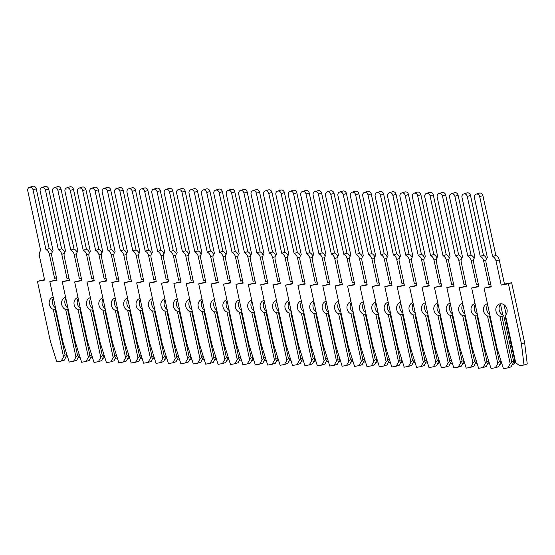 <?xml version="1.0" encoding="UTF-8"?>
<svg xmlns="http://www.w3.org/2000/svg" width="555" height="555" viewBox="0 0 555 555"><rect width="100%" height="100%" fill="white"/><g stroke="black" fill="none" stroke-linecap="round" stroke-linejoin="round"><path stroke-width="0.83" d="M499.937 316.246L510.191 363.664L507.804 367.91L503.447 368.693L497.051 348.207L484.071 288.163L491.272 286.866L486.055 262.73A5.904 5.044 72.3 0 1 487.332 257.43L474.393 197.608A3.143 2.685 72.3 0 1 476.093 194.139A3.143 2.685 72.3 0 1 479.693 196.657L492.625 256.479A5.904 5.044 72.3 0 1 496.01 260.933L501.227 285.076L508.429 283.778L521.416 343.816L524.024 364.989L519.667 365.773L515.692 362.672L505.445 315.254A6.528 5.585 -107.7 0 0 507.006 309.239A6.528 5.585 -107.7 0 0 499.514 304.008A6.528 5.585 -107.7 0 0 495.99 311.223A6.528 5.585 -107.7 0 0 499.937 316.246L501.907 316.399L503.773 315.809L503.163 315.219A6.528 5.585 -107.7 0 1 499.216 310.196A6.528 5.585 -107.7 0 1 501.221 303.786M492.625 256.479L495.851 255.453A5.904 5.044 72.3 0 1 499.236 259.906L504.453 284.049L511.654 282.752L524.641 342.789L527.25 363.962L524.024 364.989M505.445 315.254L505.085 315.83L514.922 361.312L515.692 362.672M503.773 315.809L513.604 361.298L511.745 361.888L501.907 316.399M510.191 363.664L511.745 361.888M513.604 361.298L513.417 362.637L511.03 366.883L507.804 367.91M476.093 194.139L479.319 193.112A3.143 2.685 72.3 0 1 482.919 195.631L495.851 255.453M484.071 288.163L491.182 286.435M504.453 284.049L501.227 285.076M511.654 282.752L508.429 283.778M524.641 342.789L521.416 343.816M487.436 303.731A6.528 5.585 -107.7 0 0 487.11 303.821A6.528 5.585 -107.7 0 0 483.585 311.036A6.528 5.585 -107.7 0 0 487.526 316.059L490.093 316.024M487.678 304.841A6.528 5.585 -107.7 0 0 486.811 310.009A6.528 5.585 -107.7 0 0 489.76 314.491M487.526 316.059L497.779 363.476L495.4 367.722L491.043 368.506L484.647 348.02L471.667 287.976L478.868 286.678L473.644 262.536A5.904 5.044 72.3 0 1 474.92 257.243L461.989 197.42A3.143 2.685 72.3 0 1 463.682 193.952A3.143 2.685 72.3 0 1 467.282 196.463L480.221 256.285L483.447 255.258A5.904 5.044 72.3 0 1 486.499 258.637M480.221 256.285A5.904 5.044 72.3 0 1 483.599 260.746L488.823 284.881L490.766 284.535M500.534 304.438L502.83 315.067M501.089 361.138L499.333 361.7L489.503 316.211M497.779 363.476L499.333 361.7M501.158 361.367L498.626 366.695L495.4 367.722M463.682 193.952L466.908 192.925A3.143 2.685 72.3 0 1 470.508 195.436L483.447 255.258M504.051 304.757L506.139 314.407M514.034 357.212L514.846 363.775L512.327 364.573M471.667 287.976L478.771 286.248M490.717 284.278L488.823 284.881M510.961 343.004L509.733 343.399M475.031 303.536A6.528 5.585 -107.7 0 0 474.705 303.634A6.528 5.585 -107.7 0 0 471.174 310.849A6.528 5.585 -107.7 0 0 475.122 315.864L477.688 315.837M475.267 304.646A6.528 5.585 -107.7 0 0 474.4 309.822A6.528 5.585 -107.7 0 0 477.356 314.296M475.122 315.864L485.375 363.282L482.989 367.535L478.632 368.319L472.236 347.825L459.256 287.788L466.457 286.491L461.24 262.349A5.904 5.044 72.3 0 1 462.516 257.055L449.585 197.233A3.143 2.685 72.3 0 1 451.277 193.764A3.143 2.685 72.3 0 1 454.878 196.276L467.81 256.098L471.035 255.071A5.904 5.044 72.3 0 1 474.095 258.45M467.81 256.098A5.904 5.044 72.3 0 1 471.195 260.552L476.412 284.694L478.361 284.34M488.684 360.951L486.929 361.506L477.099 316.024M485.375 363.282L486.929 361.506M488.754 361.18L486.215 366.508L482.989 367.535M451.277 193.764L454.503 192.738A3.143 2.685 72.3 0 1 458.104 195.249L471.035 255.071M459.256 287.788L466.366 286.061M478.306 284.091L476.412 284.694M501.907 363.754L499.923 364.385M462.62 303.349A6.528 5.585 -107.7 0 0 462.294 303.439A6.528 5.585 -107.7 0 0 458.77 310.654A6.528 5.585 -107.7 0 0 462.717 315.677L465.284 315.642M462.863 304.459A6.528 5.585 -107.7 0 0 461.996 309.628A6.528 5.585 -107.7 0 0 464.951 314.109M462.717 315.677L472.964 363.095L470.584 367.341L466.228 368.131L459.831 347.638L446.851 287.594L454.052 286.297L448.835 262.161A5.904 5.044 72.3 0 1 450.112 256.861L437.173 197.039A3.143 2.685 72.3 0 1 438.873 193.57A3.143 2.685 72.3 0 1 442.474 196.088L455.405 255.91L458.631 254.884A5.904 5.044 72.3 0 1 461.691 258.262M455.405 255.91A5.904 5.044 72.3 0 1 458.791 260.364L464.008 284.507L465.957 284.153M476.273 360.764L474.525 361.319L464.688 315.837M472.964 363.095L474.525 361.319M476.35 360.993L473.81 366.314L470.584 367.341M438.873 193.57L442.099 192.543A3.143 2.685 72.3 0 1 445.7 195.062L458.631 254.884M446.851 287.594L453.962 285.867M465.902 283.903L464.008 284.507M489.496 363.567L487.512 364.198M450.216 303.162A6.528 5.585 -107.7 0 0 449.89 303.252A6.528 5.585 -107.7 0 0 446.359 310.467A6.528 5.585 -107.7 0 0 450.306 315.49L452.873 315.455M450.459 304.272A6.528 5.585 -107.7 0 0 449.585 309.44A6.528 5.585 -107.7 0 0 452.54 313.922M450.306 315.49L460.56 362.908L458.18 367.153L453.823 367.937L447.427 347.451L434.447 287.407L441.648 286.109L436.424 261.974A5.904 5.044 72.3 0 1 437.701 256.674L424.769 196.852A3.143 2.685 72.3 0 1 426.462 193.383A3.143 2.685 72.3 0 1 430.063 195.901L443.001 255.723L446.227 254.689A5.904 5.044 72.3 0 1 449.279 258.068M443.001 255.723A5.904 5.044 72.3 0 1 446.38 260.177L451.603 284.32L453.546 283.966M463.869 360.57L462.114 361.132L452.283 315.642M460.56 362.908L462.114 361.132M463.938 360.799L461.406 366.127L458.18 367.153M426.462 193.383L429.688 192.356A3.143 2.685 72.3 0 1 433.288 194.874L446.227 254.689M434.447 287.407L441.551 285.679M453.49 283.716L451.603 284.32M477.092 363.372L475.108 364.004M437.812 302.975A6.528 5.585 -107.7 0 0 437.479 303.065A6.528 5.585 -107.7 0 0 433.954 310.28A6.528 5.585 -107.7 0 0 437.902 315.302L440.469 315.268M438.048 304.084A6.528 5.585 -107.7 0 0 437.18 309.253A6.528 5.585 -107.7 0 0 440.136 313.735M437.902 315.302L448.156 362.72L445.769 366.966L441.412 367.75L435.016 347.263L422.036 287.219L429.237 285.922L424.02 261.78A5.904 5.044 72.3 0 1 425.296 256.486L412.358 196.664A3.143 2.685 72.3 0 1 414.058 193.196A3.143 2.685 72.3 0 1 417.658 195.707L430.59 255.529L433.816 254.502A5.904 5.044 72.3 0 1 436.875 257.881M430.59 255.529A5.904 5.044 72.3 0 1 433.975 259.99L439.192 284.125L441.142 283.778M451.465 360.382L449.71 360.944L439.872 315.455M448.156 362.72L449.71 360.944M451.534 360.611L448.995 365.939L445.769 366.966M414.058 193.196L417.284 192.169A3.143 2.685 72.3 0 1 420.884 194.68L433.816 254.502M422.036 287.219L429.147 285.492M441.086 283.522L439.192 284.125M464.688 363.185L462.697 363.816M425.401 302.78A6.528 5.585 -107.7 0 0 425.075 302.877A6.528 5.585 -107.7 0 0 421.55 310.085A6.528 5.585 -107.7 0 0 425.498 315.108L428.058 315.08M425.643 303.89A6.528 5.585 -107.7 0 0 424.776 309.059A6.528 5.585 -107.7 0 0 427.732 313.54M425.498 315.108L435.744 362.526L433.365 366.779L429.008 367.563L422.612 347.069L409.632 287.032L416.833 285.735L411.616 261.592A5.904 5.044 72.3 0 1 412.885 256.299L399.954 196.477A3.143 2.685 72.3 0 1 401.654 193.008A3.143 2.685 72.3 0 1 405.247 195.52L418.186 255.342L421.412 254.315A5.904 5.044 72.3 0 1 424.464 257.693M418.186 255.342A5.904 5.044 72.3 0 1 421.571 259.796L426.788 283.938L428.738 283.584M439.054 360.195L437.305 360.75L427.468 315.268M435.744 362.526L437.305 360.75M439.13 360.424L436.591 365.752L433.365 366.779M401.654 193.008L404.879 191.981A3.143 2.685 72.3 0 1 408.48 194.493L421.412 254.315M409.632 287.032L416.743 285.305M428.682 283.334L426.788 283.938M452.276 362.998L450.292 363.629M412.996 302.593A6.528 5.585 -107.7 0 0 412.67 302.683A6.528 5.585 -107.7 0 0 409.139 309.898A6.528 5.585 -107.7 0 0 413.087 314.921L415.653 314.886M413.232 303.703A6.528 5.585 -107.7 0 0 412.365 308.871A6.528 5.585 -107.7 0 0 415.32 313.353M413.087 314.921L423.34 362.339L420.961 366.584L416.604 367.375L410.207 346.882L397.22 286.838L404.428 285.541L399.205 261.405A5.904 5.044 72.3 0 1 400.481 256.105L387.55 196.283A3.143 2.685 72.3 0 1 389.242 192.814A3.143 2.685 72.3 0 1 392.843 195.332L405.774 255.154L409 254.128A5.904 5.044 72.3 0 1 412.06 257.506M405.774 255.154A5.904 5.044 72.3 0 1 409.16 259.608L414.384 283.751L416.326 283.397M426.649 360.008L424.894 360.563L415.064 315.08M423.34 362.339L424.894 360.563M426.719 360.23L424.187 365.558L420.961 366.584M389.242 192.814L392.468 191.787A3.143 2.685 72.3 0 1 396.069 194.305L409 254.128M397.22 286.838L404.331 285.11M416.271 283.147L414.384 283.751M439.872 362.81L437.888 363.442M400.585 302.406A6.528 5.585 -107.7 0 0 400.259 302.496A6.528 5.585 -107.7 0 0 396.735 309.711A6.528 5.585 -107.7 0 0 400.682 314.734L403.249 314.699M400.828 303.516A6.528 5.585 -107.7 0 0 399.961 308.684A6.528 5.585 -107.7 0 0 402.916 313.166M400.682 314.734L410.936 362.151L408.549 366.397L404.193 367.181L397.796 346.695L384.816 286.651L392.017 285.353L386.8 261.211A5.904 5.044 72.3 0 1 388.077 255.917L375.138 196.095A3.143 2.685 72.3 0 1 376.838 192.627A3.143 2.685 72.3 0 1 380.439 195.145L393.37 254.96L396.596 253.933A5.904 5.044 72.3 0 1 399.656 257.312M393.37 254.96A5.904 5.044 72.3 0 1 396.756 259.421L401.973 283.556L403.922 283.21M414.245 359.813L412.49 360.375L402.652 314.886M410.936 362.151L412.49 360.375M414.314 360.042L411.775 365.37L408.549 366.397M376.838 192.627L380.064 191.6A3.143 2.685 72.3 0 1 383.665 194.111L396.596 253.933M384.816 286.651L391.927 284.923M403.867 282.96L401.973 283.556M427.468 362.616L425.477 363.248M388.181 302.218A6.528 5.585 -107.7 0 0 387.855 302.308A6.528 5.585 -107.7 0 0 384.331 309.524A6.528 5.585 -107.7 0 0 388.271 314.546L390.838 314.512M388.424 303.321A6.528 5.585 -107.7 0 0 387.556 308.497A6.528 5.585 -107.7 0 0 390.505 312.978M388.271 314.546L398.525 361.957L396.145 366.21L391.788 366.994L385.392 346.5L372.412 286.463L379.613 285.166L374.389 261.023A5.904 5.044 72.3 0 1 375.666 255.73L362.734 195.908A3.143 2.685 72.3 0 1 364.427 192.439A3.143 2.685 72.3 0 1 368.027 194.951L380.966 254.773L384.192 253.746A5.904 5.044 72.3 0 1 387.244 257.125M380.966 254.773A5.904 5.044 72.3 0 1 384.351 259.234L389.568 283.369L391.511 283.022M401.834 359.626L400.086 360.188L390.248 314.699M398.525 361.957L400.086 360.188M401.903 359.855L399.371 365.183L396.145 366.21M364.427 192.439L367.653 191.413A3.143 2.685 72.3 0 1 371.253 193.924L384.192 253.746M372.412 286.463L379.516 284.736M391.462 282.766L389.568 283.369M415.057 362.429L413.073 363.06M375.777 302.024A6.528 5.585 -107.7 0 0 375.451 302.121A6.528 5.585 -107.7 0 0 371.919 309.329A6.528 5.585 -107.7 0 0 375.867 314.352L378.434 314.324M376.012 303.134A6.528 5.585 -107.7 0 0 375.145 308.302A6.528 5.585 -107.7 0 0 378.101 312.784M375.867 314.352L386.12 361.77L383.734 366.022L379.377 366.806L372.988 346.313L360.001 286.269L367.202 284.972L361.985 260.836A5.904 5.044 72.3 0 1 363.261 255.536L350.33 195.721A3.143 2.685 72.3 0 1 352.023 192.252A3.143 2.685 72.3 0 1 355.623 194.763L368.555 254.585L371.781 253.559A5.904 5.044 72.3 0 1 374.84 256.937M368.555 254.585A5.904 5.044 72.3 0 1 371.94 259.039L377.157 283.182L379.107 282.828M389.43 359.439L387.674 359.994L377.844 314.512M386.12 361.77L387.674 359.994M389.499 359.668L386.96 364.996L383.734 366.022M352.023 192.252L355.249 191.225A3.143 2.685 72.3 0 1 358.849 193.737L371.781 253.559M360.001 286.269L367.112 284.548M379.051 282.578L377.157 283.182M402.652 362.242L400.668 362.873M363.365 301.837A6.528 5.585 -107.7 0 0 363.039 301.927A6.528 5.585 -107.7 0 0 359.515 309.142A6.528 5.585 -107.7 0 0 363.463 314.165L366.029 314.13M363.608 302.947A6.528 5.585 -107.7 0 0 362.741 308.115A6.528 5.585 -107.7 0 0 365.696 312.597M363.463 314.165L373.709 361.583L371.33 365.828L366.973 366.612L360.577 346.126L347.596 286.082L354.798 284.784L349.581 260.649A5.904 5.044 72.3 0 1 350.857 255.349L337.919 195.526A3.143 2.685 72.3 0 1 339.618 192.058A3.143 2.685 72.3 0 1 343.219 194.576L356.15 254.398L359.376 253.371A5.904 5.044 72.3 0 1 362.436 256.75M356.15 254.398A5.904 5.044 72.3 0 1 359.536 258.852L364.753 282.995L366.702 282.641M377.025 359.252L375.27 359.806L365.433 314.324M373.709 361.583L375.27 359.806M377.095 359.473L374.556 364.802L371.33 365.828M339.618 192.058L342.844 191.031A3.143 2.685 72.3 0 1 346.445 193.549L359.376 253.371M347.596 286.082L354.707 284.354M366.647 282.391L364.753 282.995M390.241 362.047L388.257 362.686M350.961 301.649A6.528 5.585 -107.7 0 0 350.635 301.74A6.528 5.585 -107.7 0 0 347.104 308.955A6.528 5.585 -107.7 0 0 351.051 313.977L353.618 313.943M351.204 302.759A6.528 5.585 -107.7 0 0 350.337 307.928A6.528 5.585 -107.7 0 0 353.285 312.409M351.051 313.977L361.305 361.395L358.925 365.641L354.569 366.425L348.172 345.938L335.192 285.894L342.393 284.597L337.169 260.455A5.904 5.044 72.3 0 1 338.446 255.161L325.514 195.339A3.143 2.685 72.3 0 1 327.207 191.87A3.143 2.685 72.3 0 1 330.808 194.382L343.746 254.204L346.972 253.177A5.904 5.044 72.3 0 1 350.025 256.556M343.746 254.204A5.904 5.044 72.3 0 1 347.125 258.665L352.349 282.8L354.291 282.453M364.614 359.057L362.859 359.619L353.029 314.13M361.305 361.395L362.859 359.619M364.684 359.286L362.151 364.614L358.925 365.641M327.207 191.87L330.433 190.844A3.143 2.685 72.3 0 1 334.034 193.355L346.972 253.177M335.192 285.894L342.296 284.167M354.236 282.204L352.349 282.8M377.837 361.86L375.853 362.491M338.557 301.462A6.528 5.585 -107.7 0 0 338.224 301.552A6.528 5.585 -107.7 0 0 334.7 308.767A6.528 5.585 -107.7 0 0 338.647 313.79L341.214 313.755M338.793 302.565A6.528 5.585 -107.7 0 0 337.926 307.741A6.528 5.585 -107.7 0 0 340.881 312.222M338.647 313.79L348.901 361.201L346.514 365.454L342.157 366.238L335.761 345.744L322.781 285.707L329.982 284.41L324.765 260.267A5.904 5.044 72.3 0 1 326.042 254.974L313.11 195.152A3.143 2.685 72.3 0 1 314.803 191.683A3.143 2.685 72.3 0 1 318.403 194.195L331.335 254.017L334.561 252.99A5.904 5.044 72.3 0 1 337.62 256.368M331.335 254.017A5.904 5.044 72.3 0 1 334.721 258.477L339.938 282.613L341.887 282.266M352.21 358.87L350.455 359.432L340.617 313.943M348.901 361.201L350.455 359.432M352.279 359.099L349.74 364.427L346.514 365.454M314.803 191.683L318.029 190.656A3.143 2.685 72.3 0 1 321.629 193.168L334.561 252.99M322.781 285.707L329.892 283.98M341.831 282.009L339.938 282.613M365.433 361.673L363.449 362.304M326.146 301.268A6.528 5.585 -107.7 0 0 325.82 301.358A6.528 5.585 -107.7 0 0 322.295 308.573A6.528 5.585 -107.7 0 0 326.243 313.596L328.803 313.568M326.389 302.378A6.528 5.585 -107.7 0 0 325.521 307.546A6.528 5.585 -107.7 0 0 328.477 312.028M326.243 313.596L336.49 361.014L334.11 365.266L329.753 366.05L323.357 345.557L310.377 285.513L317.578 284.216L312.361 260.08A5.904 5.044 72.3 0 1 313.63 254.78L300.699 194.958A3.143 2.685 72.3 0 1 302.399 191.489A3.143 2.685 72.3 0 1 305.992 194.007L318.931 253.829L322.157 252.802A5.904 5.044 72.3 0 1 325.216 256.181M318.931 253.829A5.904 5.044 72.3 0 1 322.316 258.283L327.533 282.426L329.483 282.072M339.799 358.683L338.05 359.238L328.213 313.755M336.49 361.014L338.05 359.238M339.875 358.912L337.336 364.24L334.11 365.266M302.399 191.489L305.625 190.462A3.143 2.685 72.3 0 1 309.225 192.98L322.157 252.802M310.377 285.513L317.488 283.792M329.427 281.822L327.533 282.426M353.022 361.485L351.037 362.117M313.741 301.081A6.528 5.585 -107.7 0 0 313.415 301.171A6.528 5.585 -107.7 0 0 309.884 308.386A6.528 5.585 -107.7 0 0 313.832 313.409L316.399 313.374M313.977 302.191A6.528 5.585 -107.7 0 0 313.11 307.359A6.528 5.585 -107.7 0 0 316.066 311.841M313.832 313.409L324.085 360.826L321.706 365.072L317.349 365.856L310.953 345.37L297.966 285.325L305.174 284.028L299.95 259.893A5.904 5.044 72.3 0 1 301.226 254.592L288.295 194.77A3.143 2.685 72.3 0 1 289.988 191.302A3.143 2.685 72.3 0 1 293.588 193.82L306.52 253.642L309.752 252.615A5.904 5.044 72.3 0 1 312.805 255.994M306.52 253.642A5.904 5.044 72.3 0 1 309.905 258.096L315.129 282.238L317.072 281.885M327.394 358.495L325.639 359.05L315.809 313.561M324.085 360.826L325.639 359.05M327.464 358.717L324.932 364.045L321.706 365.072M289.988 191.302L293.213 190.275A3.143 2.685 72.3 0 1 296.814 192.793L309.752 252.615M297.966 285.325L305.077 283.598M317.016 281.635L315.129 282.238M340.617 361.291L338.633 361.929M301.337 300.893A6.528 5.585 -107.7 0 0 301.004 300.983A6.528 5.585 -107.7 0 0 297.48 308.198A6.528 5.585 -107.7 0 0 301.427 313.221L303.994 313.186M301.573 302.003A6.528 5.585 -107.7 0 0 300.706 307.172A6.528 5.585 -107.7 0 0 303.661 311.653M301.427 313.221L311.681 360.639L309.295 364.885L304.938 365.669L298.541 345.182L285.561 285.138L292.762 283.841L287.546 259.698A5.904 5.044 72.3 0 1 288.822 254.405L275.884 194.583A3.143 2.685 72.3 0 1 277.583 191.114A3.143 2.685 72.3 0 1 281.184 193.626L294.115 253.448L297.341 252.421A5.904 5.044 72.3 0 1 300.401 255.8M294.115 253.448A5.904 5.044 72.3 0 1 297.501 257.909L302.718 282.044L304.667 281.697M314.99 358.301L313.235 358.863L303.398 313.374M311.681 360.639L313.235 358.863M315.06 358.53L312.521 363.858L309.295 364.885M277.583 191.114L280.809 190.088A3.143 2.685 72.3 0 1 284.41 192.599L297.341 252.421M285.561 285.138L292.672 283.411M304.612 281.447L302.718 282.044M328.213 361.104L326.222 361.735M288.926 300.699A6.528 5.585 -107.7 0 0 288.6 300.796A6.528 5.585 -107.7 0 0 285.076 308.011A6.528 5.585 -107.7 0 0 289.023 313.027L291.583 312.999M289.169 301.809A6.528 5.585 -107.7 0 0 288.302 306.984A6.528 5.585 -107.7 0 0 291.25 311.459M289.023 313.027L299.27 360.445L296.89 364.697L292.534 365.481L286.137 344.988L273.157 284.951L280.358 283.654L275.141 259.511A5.904 5.044 72.3 0 1 276.411 254.218L263.479 194.396A3.143 2.685 72.3 0 1 265.172 190.927A3.143 2.685 72.3 0 1 268.773 193.438L281.711 253.26L284.937 252.234A5.904 5.044 72.3 0 1 287.99 255.612M281.711 253.26A5.904 5.044 72.3 0 1 285.097 257.721L290.314 281.857L292.256 281.51M302.579 358.114L300.831 358.669L290.993 313.186M299.27 360.445L300.831 358.669M302.655 358.343L300.116 363.671L296.89 364.697M265.172 190.927L268.405 189.9A3.143 2.685 72.3 0 1 271.999 192.412L284.937 252.234M273.157 284.951L280.261 283.223M292.207 281.253L290.314 281.857M315.802 360.916L313.818 361.548M276.522 300.512A6.528 5.585 -107.7 0 0 276.196 300.602A6.528 5.585 -107.7 0 0 272.665 307.817A6.528 5.585 -107.7 0 0 276.612 312.84L279.179 312.805M276.758 301.622A6.528 5.585 -107.7 0 0 275.89 306.79A6.528 5.585 -107.7 0 0 278.846 311.272M276.612 312.84L286.866 360.257L284.479 364.503L280.129 365.294L273.733 344.801L260.746 284.757L267.947 283.459L262.73 259.324A5.904 5.044 72.3 0 1 264.007 254.024L251.075 194.201A3.143 2.685 72.3 0 1 252.768 190.733A3.143 2.685 72.3 0 1 256.368 193.251L269.3 253.073L272.526 252.046A5.904 5.044 72.3 0 1 275.585 255.425M269.3 253.073A5.904 5.044 72.3 0 1 272.685 257.527L277.902 281.669L279.852 281.316M290.175 357.926L288.42 358.481L278.589 312.999M286.866 360.257L288.42 358.481M290.244 358.155L287.712 363.476L284.479 364.503M252.768 190.733L255.994 189.706A3.143 2.685 72.3 0 1 259.594 192.224L272.526 252.046M260.746 284.757L267.857 283.036M279.796 281.066L277.902 281.669M303.398 360.729L301.414 361.361M264.111 300.324A6.528 5.585 -107.7 0 0 263.785 300.415A6.528 5.585 -107.7 0 0 260.26 307.63A6.528 5.585 -107.7 0 0 264.208 312.652L266.775 312.618M264.353 301.434A6.528 5.585 -107.7 0 0 263.486 306.603A6.528 5.585 -107.7 0 0 266.442 311.084M264.208 312.652L274.461 360.07L272.075 364.316L267.718 365.1L261.322 344.613L248.342 284.569L255.543 283.272L250.326 259.136A5.904 5.044 72.3 0 1 251.602 253.836L238.664 194.014A3.143 2.685 72.3 0 1 240.364 190.545A3.143 2.685 72.3 0 1 243.964 193.064L256.896 252.886L260.122 251.859A5.904 5.044 72.3 0 1 263.181 255.231M256.896 252.886A5.904 5.044 72.3 0 1 260.281 257.34L265.498 281.482L267.448 281.128M277.771 357.739L276.015 358.294L266.178 312.805M274.461 360.07L276.015 358.294M277.84 357.961L275.301 363.289L272.075 364.316M240.364 190.545L243.589 189.519A3.143 2.685 72.3 0 1 247.19 192.037L260.122 251.859M248.342 284.569L255.453 282.842M267.392 280.879L265.498 281.482M290.986 360.535L289.002 361.166M251.706 300.137A6.528 5.585 -107.7 0 0 251.38 300.227A6.528 5.585 -107.7 0 0 247.849 307.442A6.528 5.585 -107.7 0 0 251.797 312.465L254.363 312.43M251.949 301.247A6.528 5.585 -107.7 0 0 251.082 306.416A6.528 5.585 -107.7 0 0 254.03 310.897M251.797 312.465L262.05 359.883L259.671 364.129L255.314 364.912L248.917 344.426L235.937 284.382L243.139 283.085L237.915 258.942A5.904 5.044 72.3 0 1 239.191 253.649L226.26 193.827A3.143 2.685 72.3 0 1 227.952 190.358A3.143 2.685 72.3 0 1 231.553 192.869L244.491 252.691L247.717 251.665A5.904 5.044 72.3 0 1 250.77 255.043M244.491 252.691A5.904 5.044 72.3 0 1 247.87 257.152L253.094 281.288L255.036 280.941M265.359 357.545L263.604 358.107L253.774 312.618M262.05 359.883L263.604 358.107M265.429 357.774L262.897 363.102L259.671 364.129M227.952 190.358L231.178 189.331A3.143 2.685 72.3 0 1 234.779 191.843L247.717 251.665M235.937 284.382L243.041 282.655M254.988 280.684L253.094 281.288M278.582 360.348L276.598 360.979M239.302 299.943A6.528 5.585 -107.7 0 0 238.969 300.04A6.528 5.585 -107.7 0 0 235.445 307.255A6.528 5.585 -107.7 0 0 239.392 312.271L241.959 312.243M239.538 301.053A6.528 5.585 -107.7 0 0 238.671 306.221A6.528 5.585 -107.7 0 0 241.626 310.703M239.392 312.271L249.646 359.689L247.259 363.941L242.903 364.725L236.506 344.232L223.526 284.195L230.727 282.897L225.51 258.755A5.904 5.044 72.3 0 1 226.787 253.462L213.855 193.639A3.143 2.685 72.3 0 1 215.548 190.171A3.143 2.685 72.3 0 1 219.149 192.682L232.08 252.504L235.306 251.477A5.904 5.044 72.3 0 1 238.366 254.856M232.08 252.504A5.904 5.044 72.3 0 1 235.466 256.958L240.683 281.101L242.632 280.747M252.955 357.358L251.2 357.913L241.37 312.43M249.646 359.689L251.2 357.913M253.025 357.587L250.485 362.914L247.259 363.941M215.548 190.171L218.774 189.144A3.143 2.685 72.3 0 1 222.375 191.655L235.306 251.477M223.526 284.195L230.637 282.467M242.577 280.497L240.683 281.101M266.178 360.16L264.194 360.792M226.891 299.755A6.528 5.585 -107.7 0 0 226.565 299.846A6.528 5.585 -107.7 0 0 223.041 307.061A6.528 5.585 -107.7 0 0 226.988 312.083L229.548 312.049M227.134 300.865A6.528 5.585 -107.7 0 0 226.267 306.034A6.528 5.585 -107.7 0 0 229.222 310.516M226.988 312.083L237.235 359.501L234.855 363.747L230.498 364.538L224.102 344.045L211.122 284L218.323 282.703L213.106 258.568A5.904 5.044 72.3 0 1 214.383 253.267L201.444 193.445A3.143 2.685 72.3 0 1 203.144 189.976A3.143 2.685 72.3 0 1 206.744 192.495L219.676 252.317L222.902 251.29A5.904 5.044 72.3 0 1 225.961 254.669M219.676 252.317A5.904 5.044 72.3 0 1 223.061 256.771L228.278 280.913L230.228 280.559M240.544 357.17L238.796 357.725L228.958 312.243M237.235 359.501L238.796 357.725M240.62 357.392L238.081 362.72L234.855 363.747M203.144 189.976L206.37 188.95A3.143 2.685 72.3 0 1 209.97 191.468L222.902 251.29M211.122 284L218.233 282.273M230.172 280.31L228.278 280.913M253.767 359.973L251.783 360.604M214.487 299.568A6.528 5.585 -107.7 0 0 214.161 299.658A6.528 5.585 -107.7 0 0 210.629 306.873A6.528 5.585 -107.7 0 0 214.577 311.896L217.144 311.861M214.723 300.678A6.528 5.585 -107.7 0 0 213.855 305.847A6.528 5.585 -107.7 0 0 216.811 310.328M214.577 311.896L224.83 359.314L222.451 363.56L218.094 364.344L211.698 343.857L198.711 283.813L205.919 282.516L200.695 258.373A5.904 5.044 72.3 0 1 201.971 253.08L189.04 193.258A3.143 2.685 72.3 0 1 190.733 189.789A3.143 2.685 72.3 0 1 194.333 192.307L207.265 252.123L210.498 251.096A5.904 5.044 72.3 0 1 213.55 254.474M207.265 252.123A5.904 5.044 72.3 0 1 210.65 256.583L215.874 280.719L217.817 280.372M228.14 356.976L226.384 357.538L216.554 312.049M224.83 359.314L226.384 357.538M228.209 357.205L225.677 362.533L222.451 363.56M190.733 189.789L193.959 188.762A3.143 2.685 72.3 0 1 197.559 191.281L210.498 251.096M198.711 283.813L205.822 282.086M217.761 280.122L215.874 280.719M241.363 359.779L239.378 360.41M202.082 299.381A6.528 5.585 -107.7 0 0 201.749 299.471A6.528 5.585 -107.7 0 0 198.225 306.686A6.528 5.585 -107.7 0 0 202.173 311.709L204.739 311.674M202.318 300.491A6.528 5.585 -107.7 0 0 201.451 305.659A6.528 5.585 -107.7 0 0 204.406 310.141M202.173 311.709L212.426 359.12L210.04 363.372L205.683 364.156L199.287 343.67L186.307 283.626L193.508 282.328L188.291 258.186A5.904 5.044 72.3 0 1 189.567 252.893L176.629 193.071A3.143 2.685 72.3 0 1 178.328 189.602A3.143 2.685 72.3 0 1 181.929 192.113L194.861 251.935L198.086 250.909A5.904 5.044 72.3 0 1 201.146 254.287M194.861 251.935A5.904 5.044 72.3 0 1 198.246 256.396L203.463 280.532L205.412 280.185M215.735 356.789L213.98 357.351L204.143 311.861M212.426 359.12L213.98 357.351M215.805 357.018L213.266 362.346L210.04 363.372M178.328 189.602L181.554 188.575A3.143 2.685 72.3 0 1 185.155 191.087L198.086 250.909M186.307 283.626L193.417 281.898M205.357 279.928L203.463 280.532M228.958 359.591L226.967 360.223M189.671 299.187A6.528 5.585 -107.7 0 0 189.345 299.284A6.528 5.585 -107.7 0 0 185.821 306.492A6.528 5.585 -107.7 0 0 189.768 311.515L192.328 311.487M189.914 300.297A6.528 5.585 -107.7 0 0 189.047 305.465A6.528 5.585 -107.7 0 0 192.002 309.947M189.768 311.515L200.015 358.932L197.635 363.185L193.279 363.969L186.882 343.476L173.902 283.438L181.103 282.134L175.886 257.999A5.904 5.044 72.3 0 1 177.156 252.698L164.225 192.883A3.143 2.685 72.3 0 1 165.917 189.415A3.143 2.685 72.3 0 1 169.518 191.926L182.456 251.748L185.682 250.721A5.904 5.044 72.3 0 1 188.735 254.1M182.456 251.748A5.904 5.044 72.3 0 1 185.842 256.202L191.059 280.344L193.001 279.991M203.324 356.601L201.576 357.156L191.739 311.674M200.015 358.932L201.576 357.156M203.401 356.83L200.861 362.158L197.635 363.185M165.917 189.415L169.15 188.388A3.143 2.685 72.3 0 1 172.744 190.899L185.682 250.721M173.902 283.438L181.006 281.711M192.953 279.741L191.059 280.344M216.547 359.404L214.563 360.035M177.267 298.999A6.528 5.585 -107.7 0 0 176.941 299.089A6.528 5.585 -107.7 0 0 173.41 306.304A6.528 5.585 -107.7 0 0 177.357 311.327L179.924 311.293M177.503 300.109A6.528 5.585 -107.7 0 0 176.636 305.278A6.528 5.585 -107.7 0 0 179.591 309.759M177.357 311.327L187.611 358.745L185.224 362.991L180.875 363.775L174.478 343.288L161.491 283.244L168.692 281.947L163.475 257.811A5.904 5.044 72.3 0 1 164.752 252.511L151.82 192.689A3.143 2.685 72.3 0 1 153.513 189.22A3.143 2.685 72.3 0 1 157.114 191.739L170.045 251.561L173.271 250.534A5.904 5.044 72.3 0 1 176.33 253.912M170.045 251.561A5.904 5.044 72.3 0 1 173.431 256.015L178.654 280.157L180.597 279.803M190.92 356.414L189.165 356.969L179.334 311.487M187.611 358.745L189.165 356.969M190.989 356.636L188.457 361.964L185.224 362.991M153.513 189.22L156.739 188.194A3.143 2.685 72.3 0 1 160.339 190.712L173.271 250.534M161.491 283.244L168.602 281.517M180.542 279.553L178.654 280.157M204.143 359.21L202.159 359.848M164.856 298.812A6.528 5.585 -107.7 0 0 164.53 298.902A6.528 5.585 -107.7 0 0 161.006 306.117A6.528 5.585 -107.7 0 0 164.953 311.14L167.52 311.105M165.099 299.922A6.528 5.585 -107.7 0 0 164.231 305.09A6.528 5.585 -107.7 0 0 167.187 309.572M164.953 311.14L175.207 358.558L172.82 362.803L168.463 363.587L162.067 343.101L149.087 283.057L156.288 281.76L151.071 257.617A5.904 5.044 72.3 0 1 152.347 252.324L139.409 192.502A3.143 2.685 72.3 0 1 141.109 189.033A3.143 2.685 72.3 0 1 144.709 191.544L157.641 251.366L160.867 250.34A5.904 5.044 72.3 0 1 163.926 253.718M157.641 251.366A5.904 5.044 72.3 0 1 161.026 255.827L166.243 279.963L168.193 279.616M178.516 356.22L176.761 356.782L166.923 311.293M175.207 358.558L176.761 356.782M178.585 356.449L176.046 361.777L172.82 362.803M141.109 189.033L144.335 188.006A3.143 2.685 72.3 0 1 147.935 190.518L160.867 250.34M149.087 283.057L156.198 281.329M168.137 279.366L166.243 279.963M191.732 359.023L189.748 359.654M152.452 298.625A6.528 5.585 -107.7 0 0 152.125 298.715A6.528 5.585 -107.7 0 0 148.601 305.93A6.528 5.585 -107.7 0 0 152.542 310.953L155.109 310.918M152.694 299.728A6.528 5.585 -107.7 0 0 151.827 304.903A6.528 5.585 -107.7 0 0 154.776 309.385M152.542 310.953L162.795 358.363L160.416 362.616L156.059 363.4L149.663 342.907L136.683 282.87L143.884 281.572L138.66 257.43A5.904 5.044 72.3 0 1 139.936 252.136L127.005 192.314A3.143 2.685 72.3 0 1 128.698 188.846A3.143 2.685 72.3 0 1 132.298 191.357L145.237 251.179L148.463 250.152A5.904 5.044 72.3 0 1 151.515 253.531M145.237 251.179A5.904 5.044 72.3 0 1 148.615 255.64L153.839 279.775L155.782 279.429M166.105 356.033L164.349 356.594L154.519 311.105M162.795 358.363L164.349 356.594M166.174 356.261L163.642 361.589L160.416 362.616M128.698 188.846L131.923 187.819A3.143 2.685 72.3 0 1 135.524 190.33L148.463 250.152M136.683 282.87L143.787 281.142M155.733 279.172L153.839 279.775M179.327 358.835L177.343 359.467M140.047 298.43A6.528 5.585 -107.7 0 0 139.721 298.521A6.528 5.585 -107.7 0 0 136.19 305.736A6.528 5.585 -107.7 0 0 140.137 310.758L142.704 310.731M140.283 299.54A6.528 5.585 -107.7 0 0 139.416 304.709A6.528 5.585 -107.7 0 0 142.371 309.19M140.137 310.758L150.391 358.176L148.005 362.429L143.648 363.213L137.251 342.719L124.271 282.675L131.473 281.378L126.256 257.243A5.904 5.044 72.3 0 1 127.532 251.942L114.601 192.12A3.143 2.685 72.3 0 1 116.293 188.658A3.143 2.685 72.3 0 1 119.894 191.17L132.825 250.992L136.051 249.965A5.904 5.044 72.3 0 1 139.111 253.344M132.825 250.992A5.904 5.044 72.3 0 1 136.211 255.446L141.428 279.588L143.377 279.234M153.7 355.845L151.945 356.4L142.115 310.918M150.391 358.176L151.945 356.4M153.77 356.074L151.231 361.402L148.005 362.429M116.293 188.658L119.519 187.625A3.143 2.685 72.3 0 1 123.12 190.143L136.051 249.965M124.271 282.675L131.382 280.955M143.322 278.985L141.428 279.588M166.923 358.648L164.939 359.279M127.636 298.243A6.528 5.585 -107.7 0 0 127.31 298.333A6.528 5.585 -107.7 0 0 123.786 305.548A6.528 5.585 -107.7 0 0 127.733 310.571L130.293 310.536M127.879 299.353A6.528 5.585 -107.7 0 0 127.012 304.522A6.528 5.585 -107.7 0 0 129.967 309.003M127.733 310.571L137.98 357.989L135.6 362.235L131.244 363.019L124.847 342.532L111.867 282.488L119.068 281.191L113.851 257.055A5.904 5.044 72.3 0 1 115.128 251.755L102.189 191.933A3.143 2.685 72.3 0 1 103.889 188.464A3.143 2.685 72.3 0 1 107.49 190.982L120.421 250.804L123.647 249.778A5.904 5.044 72.3 0 1 126.706 253.156M120.421 250.804A5.904 5.044 72.3 0 1 123.807 255.258L129.024 279.401L130.973 279.047M141.289 355.658L139.541 356.213L129.703 310.724M137.98 357.989L139.541 356.213M141.365 355.88L138.826 361.208L135.6 362.235M103.889 188.464L107.115 187.437A3.143 2.685 72.3 0 1 110.716 189.956L123.647 249.778M111.867 282.488L118.978 280.761M130.918 278.797L129.024 279.401M154.512 358.454L152.528 359.092M115.232 298.056A6.528 5.585 -107.7 0 0 114.906 298.146A6.528 5.585 -107.7 0 0 111.375 305.361A6.528 5.585 -107.7 0 0 115.322 310.384L117.889 310.349M115.475 299.166A6.528 5.585 -107.7 0 0 114.601 304.334A6.528 5.585 -107.7 0 0 117.556 308.816M115.322 310.384L125.576 357.802L123.196 362.047L118.839 362.831L112.443 342.345L99.463 282.301L106.664 281.003L101.44 256.861A5.904 5.044 72.3 0 1 102.717 251.568L89.785 191.746A3.143 2.685 72.3 0 1 91.478 188.277A3.143 2.685 72.3 0 1 95.078 190.788L108.017 250.61L111.243 249.583A5.904 5.044 72.3 0 1 114.295 252.962M108.017 250.61A5.904 5.044 72.3 0 1 111.395 255.071L116.619 279.207L118.562 278.86M128.885 355.464L127.13 356.026L117.299 310.536M125.576 357.802L127.13 356.026M128.954 355.693L126.422 361.021L123.196 362.047M91.478 188.277L94.704 187.25A3.143 2.685 72.3 0 1 98.304 189.761L111.243 249.583M99.463 282.301L106.567 280.573M118.506 278.61L116.619 279.207M142.108 358.266L140.124 358.898M102.828 297.862A6.528 5.585 -107.7 0 0 102.495 297.959A6.528 5.585 -107.7 0 0 98.97 305.174A6.528 5.585 -107.7 0 0 102.918 310.196L105.485 310.162M103.064 298.972A6.528 5.585 -107.7 0 0 102.196 304.147A6.528 5.585 -107.7 0 0 105.152 308.629M102.918 310.196L113.171 357.607L110.785 361.86L106.428 362.644L100.032 342.151L87.052 282.113L94.253 280.816L89.036 256.674A5.904 5.044 72.3 0 1 90.312 251.38L77.374 191.558A3.143 2.685 72.3 0 1 79.074 188.089A3.143 2.685 72.3 0 1 82.674 190.601L95.606 250.423L98.832 249.396A5.904 5.044 72.3 0 1 101.891 252.775M95.606 250.423A5.904 5.044 72.3 0 1 98.991 254.884L104.208 279.019L106.158 278.672M116.481 355.276L114.725 355.838L104.888 310.349M113.171 357.607L114.725 355.838M116.55 355.505L114.011 360.833L110.785 361.86M79.074 188.089L82.3 187.063A3.143 2.685 72.3 0 1 85.9 189.574L98.832 249.396M87.052 282.113L94.163 280.386M106.102 278.416L104.208 279.019M129.703 358.079L127.712 358.71M90.416 297.674A6.528 5.585 -107.7 0 0 90.09 297.764A6.528 5.585 -107.7 0 0 86.566 304.979A6.528 5.585 -107.7 0 0 90.514 310.002L93.073 309.974M90.659 298.784A6.528 5.585 -107.7 0 0 89.792 303.953A6.528 5.585 -107.7 0 0 92.747 308.434M90.514 310.002L100.76 357.42L98.381 361.673L94.024 362.457L87.628 341.963L74.647 281.919L81.849 280.622L76.632 256.486A5.904 5.044 72.3 0 1 77.901 251.186L64.97 191.364A3.143 2.685 72.3 0 1 66.669 187.895A3.143 2.685 72.3 0 1 70.263 190.414L83.201 250.236L86.427 249.209A5.904 5.044 72.3 0 1 89.48 252.587M83.201 250.236A5.904 5.044 72.3 0 1 86.587 254.689L91.804 278.832L93.753 278.478M104.069 355.089L102.321 355.644L92.484 310.162M100.76 357.42L102.321 355.644M104.146 355.318L101.607 360.639L98.381 361.673M66.669 187.895L69.895 186.869A3.143 2.685 72.3 0 1 73.496 189.387L86.427 249.209M74.647 281.919L81.758 280.199M93.698 278.228L91.804 278.832M117.292 357.892L115.308 358.523M78.012 297.487A6.528 5.585 -107.7 0 0 77.686 297.577A6.528 5.585 -107.7 0 0 74.155 304.792A6.528 5.585 -107.7 0 0 78.102 309.815L80.669 309.78M78.248 298.597A6.528 5.585 -107.7 0 0 77.381 303.765A6.528 5.585 -107.7 0 0 80.336 308.247M78.102 309.815L88.356 357.233L85.976 361.478L81.62 362.262L75.223 341.776L62.236 281.732L69.444 280.435L64.22 256.299A5.904 5.044 72.3 0 1 65.497 250.999L52.565 191.177A3.143 2.685 72.3 0 1 54.258 187.708A3.143 2.685 72.3 0 1 57.859 190.226L70.79 250.048L74.016 249.022A5.904 5.044 72.3 0 1 77.076 252.393M70.79 250.048A5.904 5.044 72.3 0 1 74.176 254.502L79.4 278.645L81.342 278.291M91.665 354.902L89.91 355.457L80.08 309.967M88.356 357.233L89.91 355.457M91.735 355.124L89.202 360.452L85.976 361.478M54.258 187.708L57.484 186.681A3.143 2.685 72.3 0 1 61.085 189.2L74.016 249.022M62.236 281.732L69.347 280.004M81.287 278.041L79.4 278.645M104.888 357.697L102.904 358.329M65.601 297.3A6.528 5.585 -107.7 0 0 65.275 297.39A6.528 5.585 -107.7 0 0 61.751 304.605A6.528 5.585 -107.7 0 0 65.698 309.628L68.265 309.593M65.844 298.41A6.528 5.585 -107.7 0 0 64.977 303.578A6.528 5.585 -107.7 0 0 67.932 308.06M65.698 309.628L75.952 357.045L73.565 361.291L69.209 362.075L62.812 341.589L49.832 281.545L57.033 280.247L51.816 256.105A5.904 5.044 72.3 0 1 53.093 250.811L40.154 190.989A3.143 2.685 72.3 0 1 41.854 187.521A3.143 2.685 72.3 0 1 45.454 190.032L58.386 249.854L61.612 248.827A5.904 5.044 72.3 0 1 64.671 252.206M58.386 249.854A5.904 5.044 72.3 0 1 61.772 254.315L66.989 278.45L68.938 278.104M79.261 354.707L77.506 355.269L67.668 309.78M75.952 357.045L77.506 355.269M79.33 354.936L76.791 360.264L73.565 361.291M41.854 187.521L45.08 186.494A3.143 2.685 72.3 0 1 48.68 189.005L61.612 248.827M49.832 281.545L56.943 279.817M68.882 277.847L66.989 278.45M92.484 357.51L90.493 358.142M53.197 297.105A6.528 5.585 -107.7 0 0 52.871 297.202A6.528 5.585 -107.7 0 0 49.346 304.418A6.528 5.585 -107.7 0 0 53.287 309.433L55.854 309.406M53.44 298.215A6.528 5.585 -107.7 0 0 52.572 303.391A6.528 5.585 -107.7 0 0 55.521 307.865M53.287 309.433L63.541 356.851L61.161 361.104L56.804 361.888L50.408 341.394L37.428 281.357L44.629 280.06L39.405 255.917A5.904 5.044 72.3 0 1 40.681 250.624L27.75 190.802A3.143 2.685 72.3 0 1 29.443 187.333A3.143 2.685 72.3 0 1 33.043 189.845L45.982 249.667L49.208 248.64A5.904 5.044 72.3 0 1 52.26 252.019M45.982 249.667A5.904 5.044 72.3 0 1 49.367 254.121L54.584 278.263L56.527 277.909M66.85 354.52L65.102 355.075L55.264 309.593M63.541 356.851L65.102 355.075M66.919 354.749L64.387 360.077L61.161 361.104M29.443 187.333L32.669 186.307A3.143 2.685 72.3 0 1 36.269 188.818L49.208 248.64M37.428 281.357L44.532 279.63M56.478 277.66L54.584 278.263M80.073 357.323L78.088 357.954M499.236 259.906L496.01 260.933M482.919 195.631L479.693 196.657M486.041 259.969L483.599 260.746M470.508 195.436L467.282 196.463M473.637 259.782L471.195 260.552M458.104 195.249L454.878 196.276M461.226 259.587L458.791 260.364M445.7 195.062L442.474 196.088M448.822 259.4L446.38 260.177M433.288 194.874L430.063 195.901M436.41 259.213L433.975 259.99M420.884 194.68L417.658 195.707M424.006 259.025L421.571 259.796M408.48 194.493L405.247 195.52M411.602 258.831L409.16 259.608M396.069 194.305L392.843 195.332M399.191 258.644L396.756 259.421M383.665 194.111L380.439 195.145M386.786 258.457L384.351 259.234M371.253 193.924L368.027 194.951M374.382 258.269L371.94 259.039M358.849 193.737L355.623 194.763M361.971 258.075L359.536 258.852M346.445 193.549L343.219 194.576M349.567 257.888L347.125 258.665M334.034 193.355L330.808 194.382M337.162 257.7L334.721 258.477M321.629 193.168L318.403 194.195M324.751 257.506L322.316 258.283M309.225 192.98L305.992 194.007M312.347 257.319L309.905 258.096M296.814 192.793L293.588 193.82M299.936 257.131L297.501 257.909M284.41 192.599L281.184 193.626M287.532 256.944L285.097 257.721M271.999 192.412L268.773 193.438M275.127 256.75L272.685 257.527M259.594 192.224L256.368 193.251M262.716 256.563L260.281 257.34M247.19 192.037L243.964 193.064M250.312 256.375L247.87 257.152M234.779 191.843L231.553 192.869M237.908 256.188L235.466 256.958M222.375 191.655L219.149 192.682M225.496 255.994L223.061 256.771M209.97 191.468L206.744 192.495M213.092 255.806L210.65 256.583M197.559 191.281L194.333 192.307M200.681 255.619L198.246 256.396M185.155 191.087L181.929 192.113M188.277 255.432L185.842 256.202M172.744 190.899L169.518 191.926M175.873 255.238L173.431 256.015M160.339 190.712L157.114 191.739M163.461 255.05L161.026 255.827M147.935 190.518L144.709 191.544M151.057 254.863L148.615 255.64M135.524 190.33L132.298 191.357M138.653 254.669L136.211 255.446M123.12 190.143L119.894 191.17M126.242 254.481L123.807 255.258M110.716 189.956L107.49 190.982M113.837 254.294L111.395 255.071M98.304 189.761L95.078 190.788M101.426 254.107L98.991 254.884M85.9 189.574L82.674 190.601M89.022 253.912L86.587 254.689M73.496 189.387L70.263 190.414M76.618 253.725L74.176 254.502M61.085 189.2L57.859 190.226M64.207 253.538L61.772 254.315M48.68 189.005L45.454 190.032M51.802 253.351L49.367 254.121M36.269 188.818L33.043 189.845"/></g></svg>

